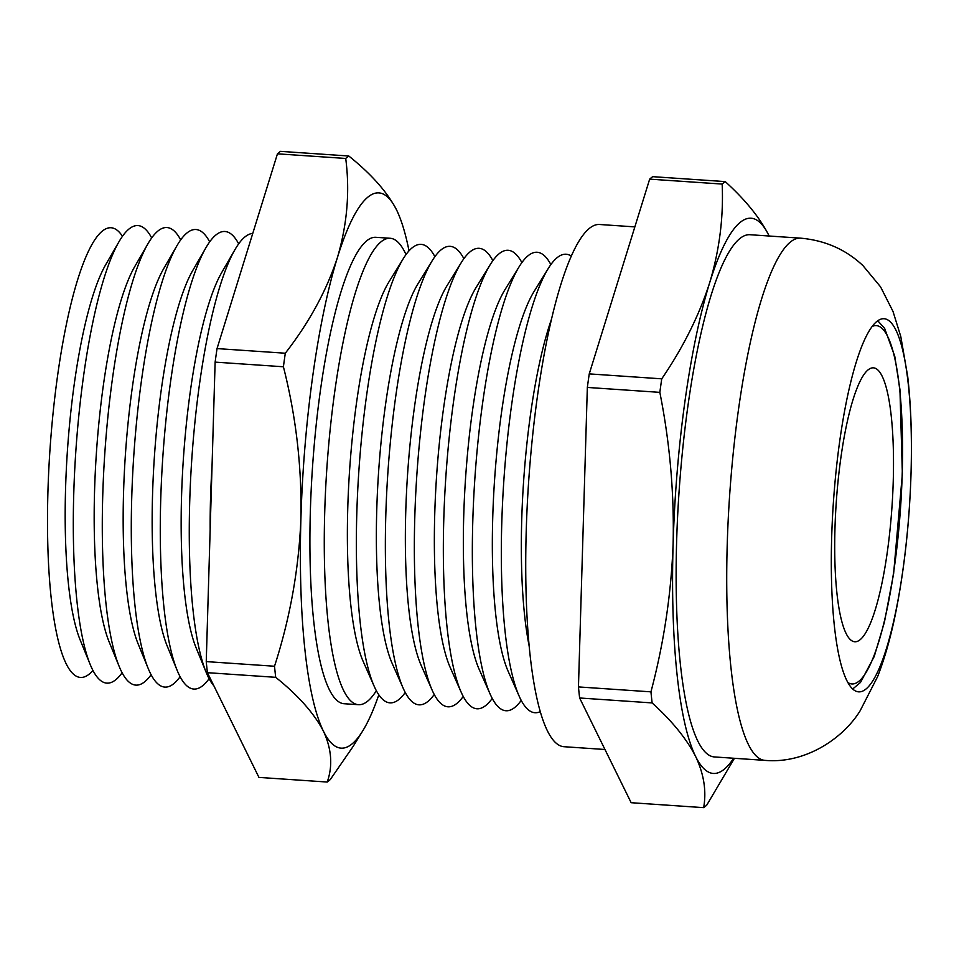 <?xml version="1.0" encoding="UTF-8"?>
<svg xmlns="http://www.w3.org/2000/svg" width="959" height="959" viewBox="0 0 959 959"><rect width="100%" height="100%" fill="white"/><g stroke="black" fill="none" stroke-linecap="round" stroke-linejoin="round"><path stroke-width="1.44" d="M893.237 481.37A137.281 27.955 -86.1 0 1 854.793 641.763A137.281 27.955 -86.1 0 1 834.977 528.229A137.281 27.955 -86.1 0 1 873.421 367.836A137.281 27.955 -86.1 0 1 893.237 481.37M911.026 473.386A187.005 38.072 93.9 0 0 884.042 318.724A187.005 38.072 93.9 0 0 831.681 537.208A187.005 38.072 93.9 0 0 858.665 691.859A187.005 38.072 93.9 0 0 911.026 473.386M151.69 237.928A229.309 46.691 93.9 0 0 118.94 241.812L105.706 264.684A203.632 41.465 93.9 0 0 65.584 488.179A203.632 41.465 93.9 0 0 80.184 640.025L90.194 664.479A229.309 46.691 93.9 0 0 122.117 672.762M118.94 241.812A229.309 46.691 93.9 0 0 73.759 493.489A229.309 46.691 93.9 0 0 90.194 664.479M122.464 236.274A225.377 45.888 93.9 0 0 47.95 491.008A225.377 45.888 93.9 0 0 92.939 670.449M180.688 239.894A229.309 46.691 93.9 0 0 147.938 243.778L134.704 266.662A203.632 41.465 93.9 0 0 94.581 490.157A203.632 41.465 93.9 0 0 109.17 641.991L119.192 666.457A229.309 46.691 93.9 0 0 151.114 674.74M147.938 243.778A229.309 46.691 93.9 0 0 102.745 495.455A229.309 46.691 93.9 0 0 119.192 666.457M209.685 241.872A229.309 46.691 93.9 0 0 176.924 245.756L163.701 268.628A203.632 41.465 93.9 0 0 123.567 492.123A203.632 41.465 93.9 0 0 138.168 643.969L148.177 668.423A229.309 46.691 93.9 0 0 180.112 676.706M176.924 245.756A229.309 46.691 93.9 0 0 131.743 497.433A229.309 46.691 93.9 0 0 148.177 668.423M238.671 243.838A229.309 46.691 93.9 0 0 205.921 247.722L192.687 270.606A203.632 41.465 93.9 0 0 152.565 494.089A203.632 41.465 93.9 0 0 167.166 645.934L177.175 670.401A229.309 46.691 93.9 0 0 209.098 678.684M205.921 247.722A229.309 46.691 93.9 0 0 160.74 499.399A229.309 46.691 93.9 0 0 177.175 670.401M252.744 233.457A229.309 46.691 93.9 0 0 234.919 249.7L221.685 272.572A203.632 41.465 93.9 0 0 181.563 496.067A203.632 41.465 93.9 0 0 196.151 647.912L206.173 672.367A229.309 46.691 93.9 0 0 213.905 685.865M234.919 249.7A229.309 46.691 93.9 0 0 189.726 501.377A229.309 46.691 93.9 0 0 206.173 672.367M212.071 465.439A203.632 41.465 93.9 0 0 210.548 498.033A203.632 41.465 93.9 0 0 210.165 529.728M434.895 256.7A229.776 46.787 93.9 0 0 403.307 258.618L389.066 281.682A204.063 41.549 93.9 0 0 347.781 507.455A204.063 41.549 93.9 0 0 363.221 661.542L374.214 686.332A229.776 46.787 93.9 0 0 405.249 692.506M406.005 254.579A233.744 47.59 93.9 0 0 390.193 238.276A233.744 47.59 93.9 0 0 324.741 511.375A233.744 47.59 93.9 0 0 358.474 704.697A233.744 47.59 93.9 0 0 376.348 690.696M403.307 258.618A229.776 46.787 93.9 0 0 356.82 512.825A229.776 46.787 93.9 0 0 374.214 686.332M463.88 258.666A229.776 46.787 93.9 0 0 432.293 260.584L418.052 283.66A204.063 41.549 93.9 0 0 376.767 509.421A204.063 41.549 93.9 0 0 392.219 663.52L403.212 688.298A229.776 46.787 93.9 0 0 434.247 694.484M432.293 260.584A229.776 46.787 93.9 0 0 385.818 514.791A229.776 46.787 93.9 0 0 403.212 688.298M492.878 260.644A229.776 46.787 93.9 0 0 461.291 262.562L447.05 285.626A204.063 41.549 93.9 0 0 405.765 511.399A204.063 41.549 93.9 0 0 421.217 665.486L432.197 690.276A229.776 46.787 93.9 0 0 463.233 696.45M461.291 262.562A229.776 46.787 93.9 0 0 414.803 516.769A229.776 46.787 93.9 0 0 432.197 690.276M521.876 262.61A229.776 46.787 93.9 0 0 490.289 264.528L476.048 287.604A204.063 41.549 93.9 0 0 434.763 513.365A204.063 41.549 93.9 0 0 450.203 667.464L461.195 692.242A229.776 46.787 93.9 0 0 492.231 698.428M490.289 264.528A229.776 46.787 93.9 0 0 443.801 518.735A229.776 46.787 93.9 0 0 461.195 692.242M550.862 264.588A229.776 46.787 93.9 0 0 519.275 266.506L505.033 289.57A204.063 41.549 93.9 0 0 463.748 515.343A204.063 41.549 93.9 0 0 479.2 669.43L490.193 694.22A229.776 46.787 93.9 0 0 521.228 700.394M519.275 266.506A229.776 46.787 93.9 0 0 472.799 520.713A229.776 46.787 93.9 0 0 490.193 694.22M571.276 256.041A229.776 46.787 93.9 0 0 548.272 268.472L534.031 291.548A204.063 41.549 93.9 0 0 492.746 517.309A204.063 41.549 93.9 0 0 508.198 671.408L519.179 696.186A229.776 46.787 93.9 0 0 540.301 711.626M548.272 268.472A229.776 46.787 93.9 0 0 501.785 522.679A229.776 46.787 93.9 0 0 519.179 696.186M551.425 319.371A204.063 41.549 93.9 0 0 521.744 519.287A204.063 41.549 93.9 0 0 529.2 646.186M634.846 226.887L599.531 224.49A261.711 53.284 93.9 0 0 526.251 530.255A261.711 53.284 93.9 0 0 564.024 746.713L604.961 749.494M800.537 238.156L749.938 234.715A261.711 53.284 93.9 0 0 676.658 540.492A261.711 53.284 93.9 0 0 714.419 756.939L765.018 760.379A261.711 53.284 -86.1 0 1 727.246 543.933A261.711 53.284 -86.1 0 1 800.537 238.156C825.016 240.325 845.826 249.484 862.956 265.619L880.554 286.837L893.009 311.459L900.789 336.525L907.729 376.671C911.002 405.741 912.105 437.891 911.05 473.111C909.528 521.528 904.601 567.081 896.281 609.78C891.438 634.654 885.229 656.891 877.677 676.503L860.103 710.847C843.033 738.586 805.308 763.963 765.018 760.379M390.193 238.276L375.832 237.305A233.744 47.59 93.9 0 0 310.38 510.404A233.744 47.59 93.9 0 0 344.113 703.726L358.474 704.697M409.025 250.838A278.278 56.665 93.9 0 0 397.949 212.91A278.278 56.665 93.9 0 0 396.535 209.853A278.278 56.665 93.9 0 0 337.484 257.336A278.278 56.665 93.9 0 0 300.934 518.004A278.278 56.665 93.9 0 0 323.423 731.178A278.278 56.665 93.9 0 0 362.73 730.89A278.278 56.665 93.9 0 0 378.829 694.819M327.223 782.041C332.917 765.857 331.646 748.907 323.423 731.178C314.108 713.316 298.201 695.371 275.689 677.318A317.237 64.589 93.9 0 1 274.514 666.241L206.245 661.602A317.237 64.589 93.9 0 0 207.408 672.679L258.942 777.401L327.223 782.041A317.237 64.589 93.9 0 0 330.28 779.571L353.32 746.138L362.73 730.89M275.689 677.318L207.408 672.679M217.034 348.585L285.303 353.224A317.237 64.589 93.9 0 0 283.408 366.77L215.128 362.118A317.237 64.589 93.9 0 1 217.034 348.585L277.451 153.824A317.237 64.589 93.9 0 1 280.519 151.354L348.788 156.005A317.237 64.589 93.9 0 0 345.719 158.463L277.451 153.824M348.788 156.005C371.361 174.106 387.268 192.052 396.535 209.853L397.721 212.383M285.303 353.224C309.325 322.308 326.719 290.349 337.484 257.336C347.23 224.166 349.975 191.201 345.719 158.463M274.514 666.241C290.133 618.004 298.932 568.579 300.934 518.004C301.869 466.721 296.019 416.302 283.408 366.77M206.245 661.602L215.128 362.118M769.154 236.022A278.278 56.665 93.9 0 0 768.734 235.171A278.278 56.665 93.9 0 0 709.696 282.653A278.278 56.665 93.9 0 0 673.134 543.309A278.278 56.665 93.9 0 0 695.635 756.483A278.278 56.665 93.9 0 0 733.635 758.245M703.654 807.646C706.603 791.079 703.918 774.033 695.635 756.483C686.656 738.921 672.151 721.072 652.12 702.923A317.237 64.589 93.9 0 1 650.945 691.847L578.457 686.92A317.237 64.589 93.9 0 0 579.62 697.984L631.154 802.707L703.654 807.646A317.237 64.589 93.9 0 0 706.723 805.176L734.438 758.305M652.12 702.923L579.62 697.984M661.734 378.829C683.228 347.35 699.207 315.295 709.696 282.653C719.466 250.011 723.625 217.154 722.163 184.068A317.237 64.589 93.9 0 1 725.22 181.599L652.731 176.672A317.237 64.589 93.9 0 0 649.663 179.141L589.246 373.89L661.734 378.829A317.237 64.589 93.9 0 0 659.84 392.363L587.34 387.436L578.457 686.92M589.246 373.89A317.237 64.589 93.9 0 0 587.34 387.436M722.163 184.068L649.663 179.141M725.22 181.599C745.239 199.724 759.744 217.585 768.734 235.171M650.945 691.847C663.904 642.962 671.3 593.453 673.134 543.309C674.261 492.974 669.838 442.65 659.84 392.363M872.091 326.504A179.585 36.562 -86.1 0 1 902.203 474.154A179.585 36.562 -86.1 0 1 847.876 682.544M852.695 688.994L860.487 682.46L874.236 656.471L884.402 622.211L893.608 573.77L902.371 473.89L899.938 389.474L894.759 356.257L884.618 328.35L877.737 320.762"/></g></svg>
